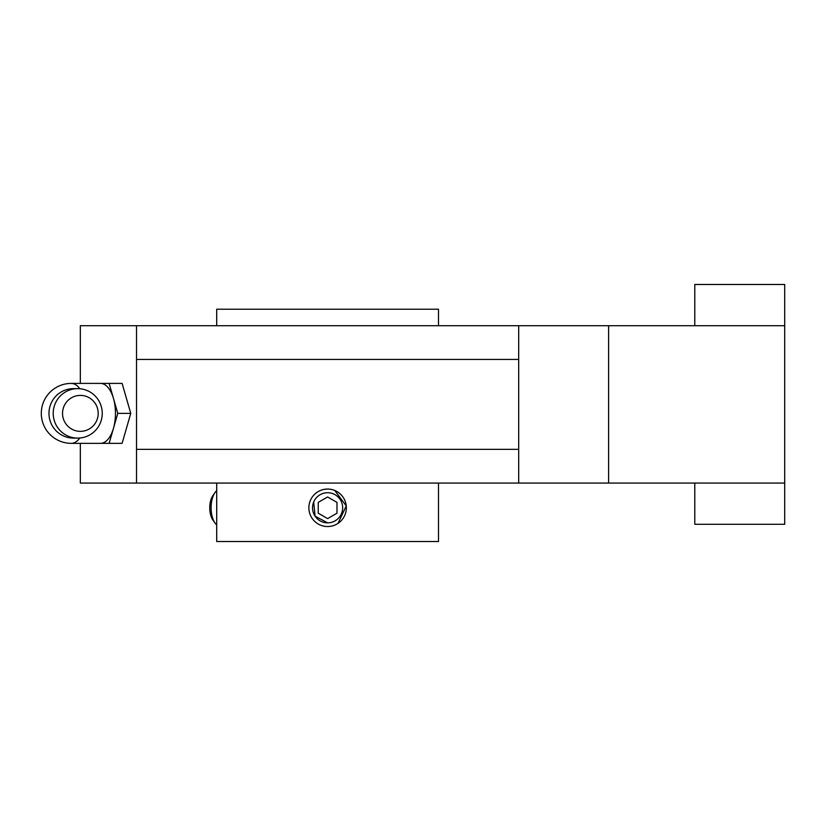 <?xml version="1.0" encoding="UTF-8"?>
<svg xmlns="http://www.w3.org/2000/svg" width="826" height="826" viewBox="0 0 826 826"><rect width="100%" height="100%" fill="white"/><g stroke="black" fill="none" stroke-linecap="round" stroke-linejoin="round"><path stroke-width="1.24" d="M438.503 325.702L438.503 309.213L216.701 309.213L216.701 325.702M216.701 483.065L216.701 541.515L438.503 541.515L438.503 483.065M216.701 490.634A18.73 9.365 90 0 0 215.059 492.492L212.943 495.497A15.054 7.527 90 0 0 209.752 507.794A15.054 7.527 90 0 0 212.943 520.081L215.059 523.085A18.73 9.365 90 0 0 216.701 524.944M327.602 492.73A15.054 15.054 0 0 1 340.642 515.321A15.054 15.054 0 0 1 314.561 515.321A15.054 15.054 0 0 1 327.602 492.73M318.237 502.384L327.602 496.973L336.977 502.384L336.977 513.194L327.602 518.604L318.237 513.194L318.237 502.384M334.788 490.489L346.249 505.946L338.03 523.354M323.926 489.426L327.602 489.054A18.73 18.73 0 0 1 343.833 517.159A18.73 18.73 0 0 1 311.381 517.159A18.73 18.73 0 0 1 327.602 489.054M215.059 492.492A18.73 9.365 90 0 0 211.105 507.794A18.73 9.365 90 0 0 215.059 523.085M313.694 502.022L315.088 516.157L327.602 522.848M136.527 359.424L136.527 449.344L518.687 449.344L518.687 359.424L136.527 359.424L136.527 325.702L518.687 325.702L518.687 359.424M694.78 483.065L694.78 524.273L784.7 524.273L784.7 483.065L608.607 483.065L608.607 325.702L784.7 325.702L784.7 284.485L694.78 284.485L694.78 325.702M80.328 443.345L80.328 483.065L608.607 483.065M784.7 483.065L784.7 325.702M80.328 383.398L80.328 325.702L136.527 325.702M136.527 483.065L136.527 449.344M608.607 325.702L518.687 325.702M518.687 483.065L518.687 449.344M53.215 413.372A24.728 24.512 90 0 0 77.727 438.1A24.728 24.512 90 0 0 102.248 413.372A24.728 24.512 90 0 0 77.727 388.643A24.728 24.512 90 0 0 53.215 413.372M77.727 438.1L73.483 438.1A24.728 24.512 -90 0 1 48.971 413.372A24.728 24.512 -90 0 1 73.483 388.643L77.727 388.643M71.273 443.345L109.125 443.345L113.451 428.364A29.973 14.982 -90 0 0 113.451 398.39A29.973 14.982 -90 0 0 100.473 383.398L71.273 383.398A29.973 29.973 0 0 0 41.3 413.372A29.973 29.973 0 0 0 71.273 443.345A29.973 14.982 -90 0 0 79.812 438.017M100.473 443.345A29.973 14.982 -90 0 0 113.451 428.364L117.777 413.372L109.125 383.398L100.473 383.398M62.539 413.372A17.986 17.831 90 0 0 89.28 428.952A17.986 17.831 90 0 0 89.28 397.802A17.986 17.831 90 0 0 62.539 413.372M109.125 383.398L122.103 383.398L130.756 413.372L117.777 413.372M109.125 443.345L122.103 443.345L130.756 413.372M79.812 388.736A29.973 14.982 -90 0 0 71.273 383.398"/></g></svg>
